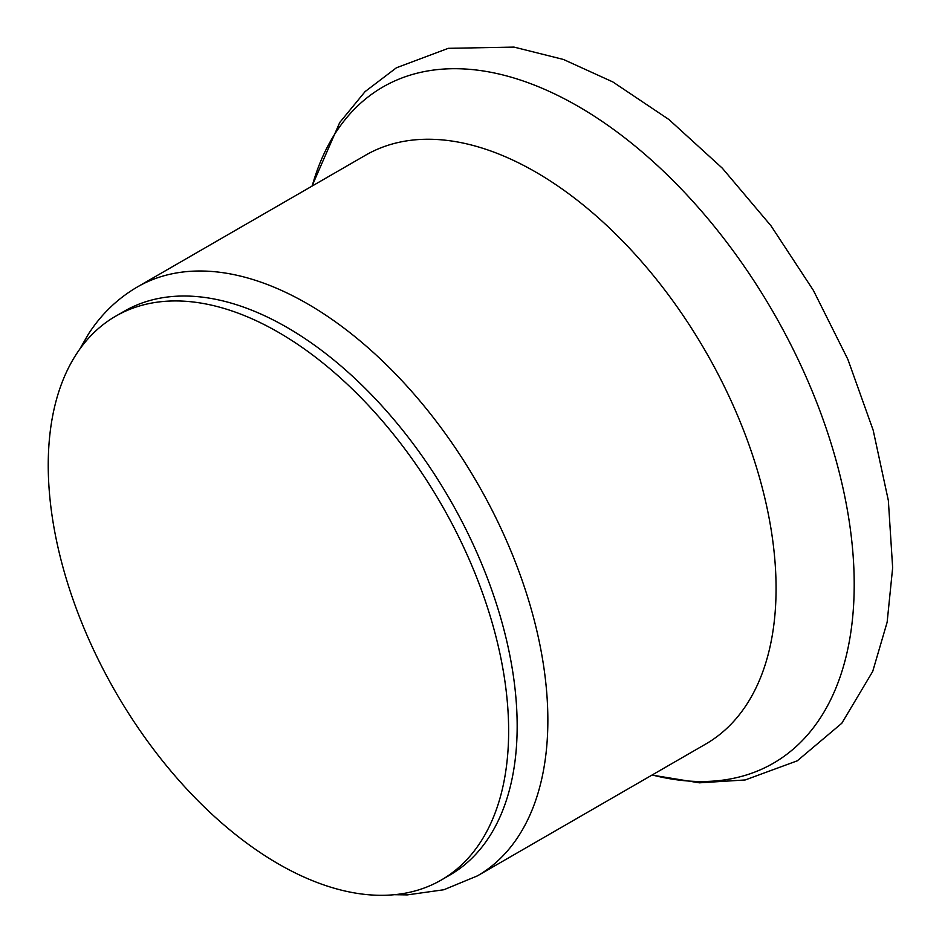 <?xml version="1.0" encoding="UTF-8"?>
<svg xmlns="http://www.w3.org/2000/svg" width="942" height="942" viewBox="0 0 942 942"><rect width="100%" height="100%" fill="white"/><g stroke="black" fill="none" stroke-linecap="round" stroke-linejoin="round"><path stroke-width="1.41" d="M115.666 316.194L124.191 311.272A325.555 187.953 60 0 1 449.746 499.236A325.555 187.953 60 0 1 449.734 875.142L441.209 880.063A325.555 187.953 60 0 1 278.443 863.944A325.555 187.953 60 0 1 65.763 577.069A325.555 187.953 60 0 1 115.666 316.194A325.555 187.953 60 0 1 441.221 504.158A325.555 187.953 60 0 1 441.209 880.063M477.441 875.86A340.015 196.313 60 0 0 477.441 483.246A340.015 196.313 60 0 0 137.414 286.933L365.637 155.171A340.015 196.313 60 0 1 705.652 351.484A340.015 196.313 60 0 1 705.652 744.098L477.441 875.86L443.882 889.743L407.262 894.9L394.427 894.7M312.167 186.033A390.435 225.421 60 0 1 335.847 132.398A390.435 225.421 60 0 1 794.318 351.66A390.435 225.421 60 0 1 652.182 774.972M137.414 286.933C117.679 298.449 101.395 314.098 88.56 333.868L79.599 349.4M311.967 186.151L339.721 122.531L365.096 91.598L396.441 67.765L448.31 48.325L514.026 47.1L563.41 59.452L612.83 81.93L668.985 119.563L722.279 168.135L770.992 225.797L813.393 290.395L847.871 359.373L873.187 430.258L888.353 500.532L892.651 567.779L887.14 622.226L872.704 671.446L841.807 723.256L797.273 760.818L745.181 779.964L699.376 782.826L651.994 775.089"/></g></svg>
